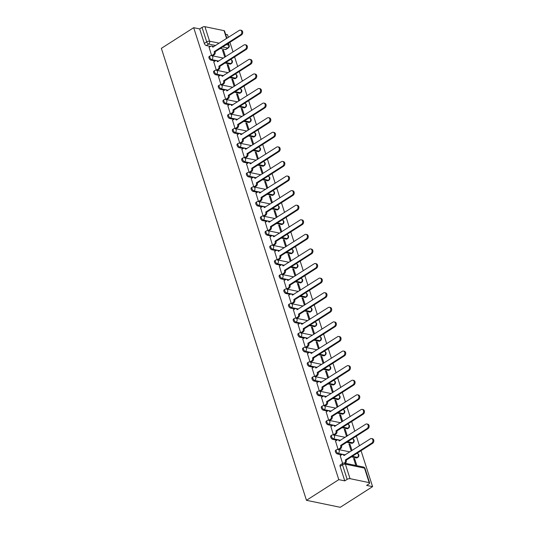 <?xml version="1.0" encoding="UTF-8"?>
<svg xmlns="http://www.w3.org/2000/svg" width="534" height="534" viewBox="0 0 534 534"><rect width="100%" height="100%" fill="white"/><g stroke="black" fill="none" stroke-linecap="round" stroke-linejoin="round"><path stroke-width="0.8" d="M335.646 450.289A2.129 1.108 57.4 0 0 335.445 451.804A2.129 1.108 57.4 0 0 337.395 453.953L338.236 453.413A2.129 1.108 -122.6 0 1 336.286 451.263A2.129 1.108 -122.6 0 1 336.487 449.748L335.646 450.289M330.967 435.704A2.129 1.108 57.4 0 0 330.76 437.219A2.129 1.108 57.4 0 0 332.709 439.369L333.556 438.828A2.129 1.108 -122.6 0 1 331.601 436.679A2.129 1.108 -122.6 0 1 331.808 435.163L330.967 435.704M326.281 421.119A2.129 1.108 57.4 0 0 326.074 422.634A2.129 1.108 57.4 0 0 328.03 424.784L328.871 424.243A2.129 1.108 -122.6 0 1 326.921 422.094A2.129 1.108 -122.6 0 1 327.122 420.578L326.281 421.119M321.601 406.534A2.129 1.108 57.4 0 0 321.395 408.049A2.129 1.108 57.4 0 0 323.344 410.199L324.191 409.658A2.129 1.108 -122.6 0 1 322.236 407.509A2.129 1.108 -122.6 0 1 322.443 405.994L321.601 406.534M316.916 391.949A2.129 1.108 57.4 0 0 316.709 393.458A2.129 1.108 57.4 0 0 318.664 395.607L319.506 395.073A2.129 1.108 -122.6 0 1 317.556 392.924A2.129 1.108 -122.6 0 1 317.757 391.409L316.916 391.949M312.23 377.358A2.129 1.108 57.4 0 0 312.03 378.873A2.129 1.108 57.4 0 0 313.979 381.022L314.82 380.488A2.129 1.108 -122.6 0 1 312.871 378.339A2.129 1.108 -122.6 0 1 313.078 376.824L312.23 377.358M307.551 362.773A2.129 1.108 57.4 0 0 307.344 364.288A2.129 1.108 57.4 0 0 309.299 366.437L310.141 365.903A2.129 1.108 -122.6 0 1 308.185 363.754A2.129 1.108 -122.6 0 1 308.392 362.239L307.551 362.773M302.865 348.188A2.129 1.108 57.4 0 0 302.665 349.703A2.129 1.108 57.4 0 0 304.614 351.853L305.455 351.319A2.129 1.108 -122.6 0 1 303.506 349.163A2.129 1.108 -122.6 0 1 303.712 347.654L302.865 348.188M298.186 333.603A2.129 1.108 57.4 0 0 297.979 335.118A2.129 1.108 57.4 0 0 299.928 337.268L300.776 336.727A2.129 1.108 -122.6 0 1 298.82 334.578A2.129 1.108 -122.6 0 1 299.027 333.069L298.186 333.603M293.5 319.018A2.129 1.108 57.4 0 0 293.299 320.534A2.129 1.108 57.4 0 0 295.249 322.683L296.09 322.142A2.129 1.108 -122.6 0 1 294.141 319.993A2.129 1.108 -122.6 0 1 294.341 318.478L293.5 319.018M288.821 304.433A2.129 1.108 57.4 0 0 288.614 305.949A2.129 1.108 57.4 0 0 290.563 308.098L291.41 307.557A2.129 1.108 -122.6 0 1 289.455 305.408A2.129 1.108 -122.6 0 1 289.662 303.893L288.821 304.433M284.135 289.849A2.129 1.108 57.4 0 0 283.928 291.364A2.129 1.108 57.4 0 0 285.884 293.513L286.725 292.972A2.129 1.108 -122.6 0 1 284.776 290.823A2.129 1.108 -122.6 0 1 284.976 289.308L284.135 289.849M279.456 275.264A2.129 1.108 57.4 0 0 279.249 276.779A2.129 1.108 57.4 0 0 281.198 278.928L282.045 278.388A2.129 1.108 -122.6 0 1 280.09 276.238A2.129 1.108 -122.6 0 1 280.297 274.723L279.456 275.264M274.77 260.679A2.129 1.108 57.4 0 0 274.563 262.194A2.129 1.108 57.4 0 0 276.519 264.343L277.36 263.803A2.129 1.108 -122.6 0 1 275.411 261.653A2.129 1.108 -122.6 0 1 275.611 260.138L274.77 260.679M270.084 246.094A2.129 1.108 57.4 0 0 269.884 247.609A2.129 1.108 57.4 0 0 271.833 249.758L272.674 249.218A2.129 1.108 -122.6 0 1 270.725 247.068A2.129 1.108 -122.6 0 1 270.932 245.553L270.084 246.094M265.405 231.509A2.129 1.108 57.4 0 0 265.198 233.018A2.129 1.108 57.4 0 0 267.154 235.174L267.995 234.633A2.129 1.108 -122.6 0 1 266.039 232.484A2.129 1.108 -122.6 0 1 266.246 230.968L265.405 231.509M260.719 216.924A2.129 1.108 57.4 0 0 260.519 218.433A2.129 1.108 57.4 0 0 262.468 220.582L263.309 220.048A2.129 1.108 -122.6 0 1 261.36 217.899A2.129 1.108 -122.6 0 1 261.567 216.383L260.719 216.924M256.04 202.333A2.129 1.108 57.4 0 0 255.833 203.848A2.129 1.108 57.4 0 0 257.788 205.997L258.63 205.463A2.129 1.108 -122.6 0 1 256.674 203.314A2.129 1.108 -122.6 0 1 256.881 201.799L256.04 202.333M251.354 187.748A2.129 1.108 57.4 0 0 251.154 189.263A2.129 1.108 57.4 0 0 253.103 191.412L253.944 190.878A2.129 1.108 -122.6 0 1 251.995 188.729A2.129 1.108 -122.6 0 1 252.195 187.214L251.354 187.748M246.675 173.163A2.129 1.108 57.4 0 0 246.468 174.678A2.129 1.108 57.4 0 0 248.417 176.827L249.265 176.287A2.129 1.108 -122.6 0 1 247.309 174.137A2.129 1.108 -122.6 0 1 247.516 172.629L246.675 173.163M241.989 158.578A2.129 1.108 57.4 0 0 241.782 160.093A2.129 1.108 57.4 0 0 243.738 162.243L244.579 161.702A2.129 1.108 -122.6 0 1 242.63 159.553A2.129 1.108 -122.6 0 1 242.83 158.037L241.989 158.578M237.31 143.993A2.129 1.108 57.4 0 0 237.103 145.508A2.129 1.108 57.4 0 0 239.052 147.658L239.899 147.117A2.129 1.108 -122.6 0 1 237.944 144.968A2.129 1.108 -122.6 0 1 238.151 143.452L237.31 143.993M232.624 129.408A2.129 1.108 57.4 0 0 232.417 130.923A2.129 1.108 57.4 0 0 234.373 133.073L235.214 132.532A2.129 1.108 -122.6 0 1 233.265 130.383A2.129 1.108 -122.6 0 1 233.465 128.868L232.624 129.408M227.938 114.823A2.129 1.108 57.4 0 0 227.738 116.339A2.129 1.108 57.4 0 0 229.687 118.488L230.528 117.947A2.129 1.108 -122.6 0 1 228.579 115.798A2.129 1.108 -122.6 0 1 228.786 114.283L227.938 114.823M223.259 100.238A2.129 1.108 57.4 0 0 223.052 101.754A2.129 1.108 57.4 0 0 225.008 103.903L225.849 103.362A2.129 1.108 -122.6 0 1 223.893 101.213A2.129 1.108 -122.6 0 1 224.1 99.698L223.259 100.238M218.573 85.654A2.129 1.108 57.4 0 0 218.373 87.169A2.129 1.108 57.4 0 0 220.322 89.318L221.163 88.778A2.129 1.108 -122.6 0 1 219.214 86.628A2.129 1.108 -122.6 0 1 219.421 85.113L218.573 85.654M213.894 71.069A2.129 1.108 57.4 0 0 213.687 72.584A2.129 1.108 57.4 0 0 215.643 74.733L216.484 74.193A2.129 1.108 -122.6 0 1 214.528 72.043A2.129 1.108 -122.6 0 1 214.735 70.528L213.894 71.069M209.208 56.484A2.129 1.108 57.4 0 0 209.008 57.992A2.129 1.108 57.4 0 0 210.957 60.142L211.798 59.608A2.129 1.108 -122.6 0 1 209.849 57.458A2.129 1.108 -122.6 0 1 210.049 55.943L209.208 56.484M215.676 45.497L208.647 44.042A2.129 1.108 -122.6 0 1 206.698 41.892L202.046 27.401L199.669 28.916L193.688 27.681L338.796 479.645L306.469 500.311L340.258 507.3L372.585 486.634L361.051 450.703M359.469 445.783L356.365 436.118M354.783 431.198L351.679 421.533M350.104 416.613L347 406.948M345.418 402.029L342.314 392.363M340.739 387.444L337.635 377.778M336.053 372.859L332.949 363.193M331.374 358.274L328.27 348.602M326.688 343.689L323.584 334.017M322.009 329.104L318.905 319.432M317.323 314.519L314.219 304.847M312.637 299.928L309.533 290.262M307.958 285.343L304.854 275.678M303.272 270.758L300.168 261.093M298.593 256.173L295.489 246.508M293.907 241.588L290.803 231.923M289.228 227.003L286.124 217.338M284.542 212.419L281.438 202.753M279.863 197.834L276.759 188.162M275.177 183.249L272.073 173.577M270.491 168.664L267.387 158.992M265.812 154.079L262.708 144.407M261.126 139.494L258.022 129.822M256.447 124.903L253.343 115.237M251.761 110.318L248.657 100.652M247.082 95.733L243.978 86.067M242.396 81.148L239.292 71.483M237.717 66.563L234.613 56.898M233.031 51.978L229.927 42.313M228.352 37.393L227.477 34.67L225.602 34.283M193.688 27.681L161.361 48.347L306.469 500.311M372.585 486.634L366.604 485.399L368.981 483.877A2.129 0.821 162.2 0 0 369.655 482.95A2.129 0.821 162.2 0 0 369.161 482.623L350.037 478.664A2.129 0.821 162.2 0 0 347.153 479.365L342.501 464.867A2.129 1.108 -122.6 0 1 342.701 463.358L340.332 464.874A2.129 1.108 -122.6 0 0 340.125 466.389L342.501 464.867A2.129 0.821 162.2 0 1 345.385 464.173L350.037 478.664M338.796 479.645L344.777 480.88L347.153 479.365M225.395 49.515L227.771 48A2.129 1.108 -122.6 0 0 228.318 47.92L225.942 49.442A2.129 1.108 -122.6 0 1 225.395 49.515L220.302 48.46M210.436 46.418L206.271 45.557L208.647 44.042A2.129 1.622 101.7 0 0 209.582 41.191L219.267 43.194M226.576 38.528L224.053 30.658L204.929 26.7L209.582 41.191A2.129 0.821 162.2 0 0 206.698 41.892L204.322 43.408A2.129 1.108 57.4 0 0 206.271 45.557M224.053 30.658A2.129 0.821 -17.8 0 1 224.547 30.985L226.897 38.321M202.046 27.401A2.129 0.821 -17.8 0 1 204.929 26.7M230.254 71.329L228.172 64.841L227.384 65.342M228.172 64.841L227.157 64.634L229.473 71.836M213.78 61.864L216.343 70.241M234.94 85.914L232.857 79.426L232.07 79.926M232.857 79.426L231.843 79.219L234.152 86.421M218.459 76.449L221.029 84.826L222.691 83.778A2.129 1.622 -78.3 0 0 223.619 80.928L224.5 81.108A2.129 1.622 101.7 0 1 223.566 83.958L221.917 85.013M239.619 100.505L237.537 94.011L236.756 94.518M237.537 94.011L236.522 93.804L238.838 101.006M223.145 91.034L225.708 99.411L227.371 98.363A2.129 1.622 -78.3 0 0 228.305 95.513L229.186 95.693A2.129 1.622 101.7 0 1 228.252 98.543L226.596 99.598M244.305 115.09L242.222 108.596L241.435 109.103M242.222 108.596L241.208 108.389L243.517 115.591M227.824 105.619L230.394 114.002L232.056 112.948A2.129 1.622 -78.3 0 0 232.984 110.097L233.865 110.278A2.129 1.622 101.7 0 1 232.931 113.128L231.282 114.183M248.984 129.675L246.902 123.187L246.121 123.688M246.902 123.187L245.887 122.974L248.203 130.176M232.51 120.203L235.073 128.587A2.129 1.622 101.7 0 1 236.148 129.682A2.129 1.622 -78.3 0 1 235.214 132.532L242.242 133.987M253.67 144.26L251.587 137.772L250.8 138.273M251.587 137.772L250.573 137.558L252.882 144.761M237.189 134.788L239.759 143.172L241.421 142.117A2.129 1.622 -78.3 0 0 242.356 139.267L243.23 139.447A2.129 1.622 101.7 0 1 242.302 142.298L240.647 143.352M258.356 158.845L256.267 152.357L255.486 152.857M256.267 152.357L255.259 152.143L257.568 159.346M241.875 149.373L244.438 157.757L246.107 156.702A2.129 1.622 -78.3 0 0 247.035 153.852L247.916 154.032A2.129 1.622 101.7 0 1 246.982 156.883L245.333 157.937M263.035 173.43L260.952 166.942L260.165 167.442M260.952 166.942L259.938 166.728L262.254 173.93M246.561 163.965L249.124 172.342M267.721 188.015L265.638 181.527L264.851 182.027M265.638 181.527L264.624 181.313L266.933 188.515M251.24 178.55L253.804 186.927L255.472 185.872A2.129 1.622 -78.3 0 0 256.4 183.022L257.281 183.202A2.129 1.622 101.7 0 1 256.347 186.052L254.698 187.114M272.4 202.6L270.317 196.112L269.53 196.612M270.317 196.112L269.303 195.905L271.619 203.1M255.926 193.134L258.489 201.512L260.151 200.457A2.129 1.622 -78.3 0 0 261.086 197.607L261.96 197.794A2.129 1.622 101.7 0 1 261.033 200.637L259.377 201.698M277.086 217.184L275.003 210.696L274.216 211.197M275.003 210.696L273.989 210.489L276.298 217.685M260.605 207.719L263.175 216.096M281.765 231.769L279.683 225.281L278.902 225.782M279.683 225.281L278.668 225.074L280.984 232.277M265.291 222.304L267.854 230.681L269.516 229.627A2.129 1.622 -78.3 0 0 270.451 226.783L271.332 226.963A2.129 1.622 101.7 0 1 270.398 229.814L268.742 230.868M286.451 246.354L284.368 239.866L283.581 240.367M284.368 239.866L283.354 239.659L285.663 246.862M269.97 236.889L272.54 245.266L274.202 244.212A2.129 1.622 -78.3 0 0 275.13 241.368L276.011 241.548A2.129 1.622 101.7 0 1 275.077 244.398L273.428 245.453M291.13 260.946L289.048 254.451L288.267 254.952M289.048 254.451L288.033 254.244L290.349 261.446M274.656 251.474L277.219 259.851M295.816 275.531L293.733 269.036L292.946 269.543M293.733 269.036L292.719 268.829L295.028 276.031M279.335 266.059L281.905 274.436L283.567 273.388A2.129 1.622 -78.3 0 0 284.502 270.538L285.376 270.718A2.129 1.622 101.7 0 1 284.448 273.568L282.793 274.623M300.502 290.116L298.413 283.621L297.632 284.128M298.413 283.621L297.405 283.414L299.714 290.616M284.021 280.644L286.584 289.027L288.253 287.973A2.129 1.622 -78.3 0 0 289.181 285.123L290.062 285.303A2.129 1.622 101.7 0 1 289.128 288.153L287.479 289.208M305.181 304.7L303.098 298.212L302.311 298.713M303.098 298.212L302.084 297.999L304.393 305.201M288.707 295.229L291.27 303.612M309.867 319.285L307.784 312.797L306.997 313.298M307.784 312.797L306.77 312.584L309.079 319.786M293.386 309.813L295.949 318.197A2.129 1.622 101.7 0 1 297.024 319.292A2.129 1.622 -78.3 0 1 296.09 322.142L303.118 323.597M314.546 333.87L312.463 327.382L311.676 327.883M312.463 327.382L311.449 327.168L313.765 334.371M298.072 324.405L300.635 332.782L302.297 331.727A2.129 1.622 -78.3 0 0 303.232 328.877L304.106 329.057A2.129 1.622 101.7 0 1 303.178 331.908L301.523 332.962M319.232 348.455L317.149 341.967L316.362 342.468M317.149 341.967L316.135 341.753L318.444 348.956M302.751 338.99L305.321 347.367L306.983 346.312A2.129 1.622 -78.3 0 0 307.911 343.462L308.792 343.642A2.129 1.622 101.7 0 1 307.858 346.493L306.209 347.554M323.911 363.04L321.828 356.552L321.047 357.052M321.828 356.552L320.814 356.338L323.13 363.541M307.437 353.575L310 361.952A2.129 1.622 101.7 0 1 311.068 363.053A2.129 1.622 -78.3 0 1 310.141 365.903L317.163 367.352M328.597 377.625L326.514 371.137L325.727 371.637M326.514 371.137L325.5 370.93L327.809 378.125M312.116 368.16L314.686 376.537L316.348 375.482A2.129 1.622 -78.3 0 0 317.276 372.632L318.157 372.819A2.129 1.622 101.7 0 1 317.223 375.662L315.574 376.724M333.276 392.21L331.193 385.722L330.412 386.222M331.193 385.722L330.179 385.515L332.495 392.71M316.802 382.744L319.365 391.122L321.027 390.067A2.129 1.622 -78.3 0 0 321.962 387.217L322.843 387.404A2.129 1.622 101.7 0 1 321.909 390.254L320.26 391.309M337.962 406.795L335.879 400.306L335.092 400.807M335.879 400.306L334.865 400.099L337.174 407.302M321.481 397.329L324.051 405.706M342.648 421.379L340.558 414.891L339.778 415.392M340.558 414.891L339.551 414.684L341.86 421.887M326.167 411.914L328.73 420.291L330.399 419.243A2.129 1.622 -78.3 0 0 331.327 416.393L332.208 416.573A2.129 1.622 101.7 0 1 331.274 419.424L329.625 420.478M347.327 435.971L345.244 429.476L344.457 429.983M345.244 429.476L344.23 429.269L346.539 436.472M330.853 426.499L333.416 434.876L335.078 433.828A2.129 1.622 -78.3 0 0 336.013 430.978L336.887 431.158A2.129 1.622 101.7 0 1 335.959 434.009L334.304 435.063M352.013 450.556L349.93 444.061L349.143 444.568M349.93 444.061L348.916 443.854L351.225 451.056M335.532 441.084L338.095 449.468M356.866 465.668L354.609 458.653L353.822 459.153M354.609 458.653L353.595 458.439L355.851 465.461M340.218 455.669L342.581 463.432M356.518 457.912L357.359 457.371A2.129 1.108 -122.6 0 0 357.907 457.298L357.066 457.832A2.129 1.108 57.4 0 1 356.518 457.912L351.425 456.857M341.56 454.814L337.395 453.953M351.833 443.327L352.674 442.786A2.129 1.108 -122.6 0 0 353.221 442.706L352.38 443.247A2.129 1.108 57.4 0 1 351.833 443.327L346.74 442.272M336.874 440.23L332.709 439.369M347.153 428.735L347.994 428.201A2.129 1.108 -122.6 0 0 348.542 428.121L347.701 428.662A2.129 1.108 57.4 0 1 347.153 428.735L342.06 427.687M332.188 425.645L328.03 424.784M342.468 414.15L343.309 413.616A2.129 1.108 -122.6 0 0 343.856 413.536L343.015 414.077A2.129 1.108 57.4 0 1 342.468 414.15L337.375 413.096M327.509 411.06L323.344 410.199M337.788 399.565L338.629 399.031A2.129 1.108 -122.6 0 0 339.177 398.951L338.329 399.492A2.129 1.108 57.4 0 1 337.788 399.565L332.695 398.511M322.823 396.475L318.664 395.607M333.103 384.981L333.944 384.447A2.129 1.108 -122.6 0 0 334.491 384.367L333.65 384.907A2.129 1.108 57.4 0 1 333.103 384.981L328.01 383.926M318.144 381.883L313.979 381.022M328.417 370.396L329.264 369.855A2.129 1.108 -122.6 0 0 329.812 369.782L328.964 370.322A2.129 1.108 57.4 0 1 328.417 370.396L323.324 369.341M313.458 367.299L309.299 366.437M323.738 355.811L324.579 355.27A2.129 1.108 -122.6 0 0 325.126 355.197L324.285 355.737A2.129 1.108 57.4 0 1 323.738 355.811L318.644 354.756M308.779 352.714L304.614 351.853M319.052 341.226L319.899 340.685A2.129 1.108 -122.6 0 0 320.44 340.612L319.599 341.153A2.129 1.108 57.4 0 1 319.052 341.226L313.959 340.171M304.093 338.129L299.928 337.268M314.372 326.641L315.214 326.1A2.129 1.108 -122.6 0 0 315.761 326.027L314.92 326.561A2.129 1.108 57.4 0 1 314.372 326.641L309.279 325.586M299.414 323.544L295.249 322.683M309.687 312.056L310.528 311.516A2.129 1.108 -122.6 0 0 311.075 311.442L310.234 311.976A2.129 1.108 57.4 0 1 309.687 312.056L304.594 311.002M294.728 308.959L290.563 308.098M305.007 297.471L305.849 296.931A2.129 1.108 -122.6 0 0 306.396 296.857L305.555 297.391A2.129 1.108 57.4 0 1 305.007 297.471L299.914 296.417M290.042 294.374L285.884 293.513M300.322 282.887L301.163 282.346A2.129 1.108 -122.6 0 0 301.71 282.272L300.869 282.806A2.129 1.108 57.4 0 1 300.322 282.887L295.229 281.832M285.363 279.789L281.198 278.928M295.642 268.302L296.483 267.761A2.129 1.108 -122.6 0 0 297.031 267.681L296.183 268.222A2.129 1.108 57.4 0 1 295.642 268.302L290.549 267.247M280.677 265.204L276.519 264.343M290.957 253.71L291.798 253.176A2.129 1.108 -122.6 0 0 292.345 253.096L291.504 253.637A2.129 1.108 57.4 0 1 290.957 253.71L285.864 252.662M275.998 250.62L271.833 249.758M286.271 239.125L287.118 238.591A2.129 1.108 -122.6 0 0 287.666 238.511L286.818 239.052A2.129 1.108 57.4 0 1 286.271 239.125L281.178 238.071M271.312 236.035L267.154 235.174M281.592 224.54L282.433 224.006A2.129 1.108 -122.6 0 0 282.98 223.926L282.139 224.467A2.129 1.108 57.4 0 1 281.592 224.54L276.499 223.486M266.633 221.443L262.468 220.582M276.906 209.955L277.753 209.415A2.129 1.108 -122.6 0 0 278.294 209.341L277.453 209.882A2.129 1.108 57.4 0 1 276.906 209.955L271.813 208.901M261.947 206.858L257.788 205.997M272.227 195.371L273.068 194.83A2.129 1.108 -122.6 0 0 273.615 194.756L272.774 195.297A2.129 1.108 57.4 0 1 272.227 195.371L267.133 194.316M257.268 192.273L253.103 191.412M267.541 180.786L268.382 180.245A2.129 1.108 -122.6 0 0 268.929 180.172L268.088 180.712A2.129 1.108 57.4 0 1 267.541 180.786L262.448 179.731M252.582 177.688L248.417 176.827M262.861 166.201L263.703 165.66A2.129 1.108 -122.6 0 0 264.25 165.587L263.409 166.127A2.129 1.108 57.4 0 1 262.861 166.201L257.768 165.146M247.896 163.104L243.738 162.243M258.176 151.616L259.017 151.075A2.129 1.108 -122.6 0 0 259.564 151.002L258.723 151.536A2.129 1.108 57.4 0 1 258.176 151.616L253.083 150.561M243.217 148.519L239.052 147.658M253.496 137.031L254.338 136.49A2.129 1.108 -122.6 0 0 254.885 136.417L254.037 136.951A2.129 1.108 57.4 0 1 253.496 137.031L248.403 135.976M238.531 133.934L234.373 133.073M248.811 122.446L249.652 121.906A2.129 1.108 -122.6 0 0 250.199 121.832L249.358 122.366A2.129 1.108 57.4 0 1 248.811 122.446L243.718 121.392M233.852 119.349L229.687 118.488M244.125 107.861L244.972 107.321A2.129 1.108 -122.6 0 0 245.52 107.241L244.672 107.781A2.129 1.108 57.4 0 1 244.125 107.861L239.032 106.807M229.166 104.764L225.008 103.903M239.446 93.27L240.287 92.736A2.129 1.108 -122.6 0 0 240.834 92.656L239.993 93.196A2.129 1.108 57.4 0 1 239.446 93.27L234.353 92.222M224.487 90.179L220.322 89.318M234.76 78.685L235.607 78.151A2.129 1.108 -122.6 0 0 236.148 78.071L235.307 78.611A2.129 1.108 57.4 0 1 234.76 78.685L229.667 77.63M219.801 75.594L215.643 74.733M230.081 64.1L230.922 63.566A2.129 1.108 -122.6 0 0 231.469 63.486L230.628 64.027A2.129 1.108 57.4 0 1 230.081 64.1L224.988 63.045M215.122 61.01L210.957 60.142M225.575 56.744L223.492 50.256L222.705 50.757M223.492 50.256L222.478 50.049L224.787 57.245M209.094 47.279L211.658 55.656L213.326 54.601A2.129 1.622 -78.3 0 0 214.254 51.751L215.135 51.938A2.129 1.622 101.7 0 1 214.201 54.788L212.552 55.843M344.777 480.88L340.125 466.389M199.669 28.916L204.322 43.408M214.214 51.611L240.64 34.717A2.45 1.862 -78.3 0 0 241.835 32.174A2.45 1.862 -78.3 0 0 240.447 30.171A2.45 1.862 -78.3 0 0 239.259 30.418L212.786 47.172A2.129 1.622 -78.3 0 0 211.684 46.064L212.565 46.251A2.129 1.622 101.7 0 1 213.46 46.912M240.447 30.171L241.321 30.351A2.45 1.862 101.7 0 1 242.716 32.354A2.45 1.862 101.7 0 1 241.515 34.904L215.089 51.798M211.684 46.064A2.129 1.622 -78.3 0 0 210.65 46.284L208.994 47.346M216.357 70.248L218.006 69.186A2.129 1.622 -78.3 0 0 218.94 66.343L219.814 66.523A2.129 1.622 101.7 0 1 218.887 69.373L217.231 70.428M218.893 66.203L245.32 49.302A2.45 1.862 -78.3 0 0 246.521 46.758A2.45 1.862 -78.3 0 0 245.126 44.756A2.45 1.862 -78.3 0 0 243.945 45.003L217.465 61.757A2.129 1.622 -78.3 0 0 216.37 60.656L217.245 60.836A2.129 1.622 101.7 0 1 218.146 61.497M245.126 44.756L246.007 44.936A2.45 1.862 101.7 0 1 247.402 46.939A2.45 1.862 101.7 0 1 246.201 49.488L219.774 66.383M216.37 60.656A2.129 1.622 -78.3 0 0 215.335 60.869L213.673 61.931M223.579 80.788L250.005 63.893A2.45 1.862 -78.3 0 0 251.207 61.343A2.45 1.862 -78.3 0 0 249.812 59.341A2.45 1.862 -78.3 0 0 248.624 59.588L222.151 76.342A2.129 1.622 -78.3 0 0 221.049 75.241L221.93 75.421A2.129 1.622 101.7 0 1 222.825 76.082M249.812 59.341L250.686 59.521A2.45 1.862 101.7 0 1 252.081 61.53A2.45 1.862 101.7 0 1 250.887 64.073L224.454 80.968M221.049 75.241A2.129 1.622 -78.3 0 0 220.021 75.454L218.359 76.516M228.258 95.372L254.691 78.478A2.45 1.862 -78.3 0 0 255.886 75.928A2.45 1.862 -78.3 0 0 254.491 73.926A2.45 1.862 -78.3 0 0 253.31 74.173L226.837 90.927A2.129 1.622 -78.3 0 0 225.735 89.825L226.61 90.006A2.129 1.622 101.7 0 1 227.511 90.667M254.491 73.926L255.372 74.106A2.45 1.862 101.7 0 1 256.767 76.115A2.45 1.862 101.7 0 1 255.566 78.658L229.139 95.553M225.735 89.825A2.129 1.622 -78.3 0 0 224.701 90.039L223.038 91.1M232.944 109.957L259.37 93.063A2.45 1.862 -78.3 0 0 260.572 90.513A2.45 1.862 -78.3 0 0 259.177 88.51A2.45 1.862 -78.3 0 0 257.989 88.757L231.516 105.512A2.129 1.622 -78.3 0 0 230.414 104.41L231.295 104.591A2.129 1.622 101.7 0 1 232.19 105.251M259.177 88.51L260.058 88.697A2.45 1.862 101.7 0 1 261.446 90.7A2.45 1.862 101.7 0 1 260.252 93.243L233.819 110.138M230.414 104.41A2.129 1.622 -78.3 0 0 229.386 104.624L227.724 105.685M235.087 128.587L236.736 127.533A2.129 1.622 -78.3 0 0 237.67 124.682L238.551 124.863A2.129 1.622 101.7 0 1 237.617 127.713L235.968 128.767M237.623 124.542L264.056 107.648A2.45 1.862 -78.3 0 0 265.251 105.105A2.45 1.862 -78.3 0 0 263.863 103.095A2.45 1.862 -78.3 0 0 262.675 103.342L236.202 120.103A2.129 1.622 -78.3 0 0 235.1 118.995L235.975 119.175A2.129 1.622 101.7 0 1 236.876 119.836M263.863 103.095L264.737 103.282A2.45 1.862 101.7 0 1 266.132 105.285A2.45 1.862 101.7 0 1 264.931 107.828L238.504 124.722M235.1 118.995A2.129 1.622 -78.3 0 0 234.066 119.209L232.403 120.27M242.309 139.127L268.736 122.233A2.45 1.862 -78.3 0 0 269.937 119.689A2.45 1.862 -78.3 0 0 268.542 117.68A2.45 1.862 -78.3 0 0 267.354 117.934L240.881 134.688A2.129 1.622 -78.3 0 0 239.779 133.58L240.66 133.76A2.129 1.622 101.7 0 1 241.555 134.421M268.542 117.68L269.423 117.867A2.45 1.862 101.7 0 1 270.811 119.87A2.45 1.862 101.7 0 1 269.617 122.413L243.184 139.307M239.779 133.58A2.129 1.622 -78.3 0 0 238.751 133.794L237.089 134.855M246.988 153.712L273.421 136.817A2.45 1.862 -78.3 0 0 274.616 134.274A2.45 1.862 -78.3 0 0 273.228 132.272A2.45 1.862 -78.3 0 0 272.04 132.519L245.567 149.273A2.129 1.622 -78.3 0 0 244.465 148.165L245.34 148.345A2.129 1.622 101.7 0 1 246.241 149.006M273.228 132.272L274.102 132.452A2.45 1.862 101.7 0 1 275.497 134.455A2.45 1.862 101.7 0 1 274.296 136.998L247.869 153.892M244.465 148.165A2.129 1.622 -78.3 0 0 243.431 148.379L241.768 149.44M249.138 172.342L250.786 171.287A2.129 1.622 -78.3 0 0 251.721 168.437L252.595 168.617A2.129 1.622 101.7 0 1 251.668 171.467L250.012 172.522M251.674 168.297L278.101 151.402A2.45 1.862 -78.3 0 0 279.302 148.859A2.45 1.862 -78.3 0 0 277.907 146.857A2.45 1.862 -78.3 0 0 276.719 147.104L250.246 163.858A2.129 1.622 -78.3 0 0 249.144 162.75L250.025 162.93A2.129 1.622 101.7 0 1 250.92 163.598M277.907 146.857L278.788 147.037A2.45 1.862 101.7 0 1 280.183 149.039A2.45 1.862 101.7 0 1 278.982 151.583L252.555 168.477M249.144 162.75A2.129 1.622 -78.3 0 0 248.116 162.963L246.454 164.031M256.36 182.882L282.786 165.987A2.45 1.862 -78.3 0 0 283.981 163.444A2.45 1.862 -78.3 0 0 282.593 161.442A2.45 1.862 -78.3 0 0 281.405 161.689L254.932 178.443A2.129 1.622 -78.3 0 0 253.83 177.335L254.711 177.515A2.129 1.622 101.7 0 1 255.606 178.182M282.593 161.442L283.467 161.622A2.45 1.862 101.7 0 1 284.862 163.624A2.45 1.862 101.7 0 1 283.661 166.167L257.234 183.062M253.83 177.335A2.129 1.622 -78.3 0 0 252.796 177.555L251.14 178.616M261.039 197.467L287.466 180.572A2.45 1.862 -78.3 0 0 288.667 178.029A2.45 1.862 -78.3 0 0 287.272 176.026A2.45 1.862 -78.3 0 0 286.091 176.273L259.611 193.028A2.129 1.622 -78.3 0 0 258.516 191.92L259.391 192.107A2.129 1.622 101.7 0 1 260.292 192.767M287.272 176.026L288.153 176.207A2.45 1.862 101.7 0 1 289.548 178.209A2.45 1.862 101.7 0 1 288.347 180.752L261.92 197.653M258.516 191.92A2.129 1.622 -78.3 0 0 257.481 192.14L255.819 193.201M263.182 216.103L264.837 215.042A2.129 1.622 -78.3 0 0 265.765 212.192L266.646 212.378A2.129 1.622 101.7 0 1 265.712 215.229L264.063 216.283M265.725 212.051L292.151 195.157A2.45 1.862 -78.3 0 0 293.353 192.614A2.45 1.862 -78.3 0 0 291.958 190.611A2.45 1.862 -78.3 0 0 290.77 190.858L264.297 207.613A2.129 1.622 -78.3 0 0 263.195 206.504L264.076 206.691A2.129 1.622 101.7 0 1 264.971 207.352M291.958 190.611L292.832 190.792A2.45 1.862 101.7 0 1 294.227 192.794A2.45 1.862 101.7 0 1 293.032 195.344L266.599 212.238M263.195 206.504A2.129 1.622 -78.3 0 0 262.167 206.725L260.505 207.786M270.404 226.643L296.831 209.742A2.45 1.862 -78.3 0 0 298.032 207.199A2.45 1.862 -78.3 0 0 296.637 205.196A2.45 1.862 -78.3 0 0 295.456 205.443L268.982 222.197A2.129 1.622 -78.3 0 0 267.881 221.096L268.756 221.276A2.129 1.622 101.7 0 1 269.657 221.937M296.637 205.196L297.518 205.376A2.45 1.862 101.7 0 1 298.913 207.379A2.45 1.862 101.7 0 1 297.712 209.929L271.285 226.823M267.881 221.096A2.129 1.622 -78.3 0 0 266.846 221.31L265.184 222.371M275.09 241.228L301.516 224.327A2.45 1.862 -78.3 0 0 302.718 221.784A2.45 1.862 -78.3 0 0 301.323 219.781A2.45 1.862 -78.3 0 0 300.135 220.028L273.662 236.782A2.129 1.622 -78.3 0 0 272.56 235.681L273.441 235.861A2.129 1.622 101.7 0 1 274.336 236.522M301.323 219.781L302.204 219.961A2.45 1.862 101.7 0 1 303.592 221.964A2.45 1.862 101.7 0 1 302.398 224.514L275.965 241.408M272.56 235.681A2.129 1.622 -78.3 0 0 271.532 235.894L269.87 236.956M277.233 259.858L278.882 258.803A2.129 1.622 -78.3 0 0 279.816 255.953L280.697 256.133A2.129 1.622 101.7 0 1 279.763 258.983L278.114 260.038M279.769 255.813L306.202 238.918A2.45 1.862 -78.3 0 0 307.397 236.368A2.45 1.862 -78.3 0 0 306.009 234.366A2.45 1.862 -78.3 0 0 304.821 234.613L278.347 251.367A2.129 1.622 -78.3 0 0 277.246 250.266L278.121 250.446A2.129 1.622 101.7 0 1 279.022 251.107M306.009 234.366L306.883 234.546A2.45 1.862 101.7 0 1 308.278 236.555A2.45 1.862 101.7 0 1 307.077 239.098L280.65 255.993M277.246 250.266A2.129 1.622 -78.3 0 0 276.212 250.479L274.549 251.541M284.455 270.398L310.881 253.503A2.45 1.862 -78.3 0 0 312.083 250.953A2.45 1.862 -78.3 0 0 310.688 248.951A2.45 1.862 -78.3 0 0 309.5 249.198L283.027 265.952A2.129 1.622 -78.3 0 0 281.925 264.851L282.806 265.031A2.129 1.622 101.7 0 1 283.701 265.692M310.688 248.951L311.569 249.131A2.45 1.862 101.7 0 1 312.957 251.14A2.45 1.862 101.7 0 1 311.763 253.683L285.33 270.578M281.925 264.851A2.129 1.622 -78.3 0 0 280.897 265.064L279.235 266.126M289.134 284.982L315.567 268.088A2.45 1.862 -78.3 0 0 316.762 265.545A2.45 1.862 -78.3 0 0 315.374 263.536A2.45 1.862 -78.3 0 0 314.186 263.783L287.713 280.544A2.129 1.622 -78.3 0 0 286.611 279.436L287.486 279.616A2.129 1.622 101.7 0 1 288.387 280.277M315.374 263.536L316.248 263.723A2.45 1.862 101.7 0 1 317.643 265.725A2.45 1.862 101.7 0 1 316.442 268.268L290.015 285.163M286.611 279.436A2.129 1.622 -78.3 0 0 285.577 279.649L283.914 280.71M291.284 303.612L292.932 302.558A2.129 1.622 -78.3 0 0 293.867 299.707L294.741 299.888A2.129 1.622 101.7 0 1 293.813 302.738L292.158 303.793M293.82 299.567L320.246 282.673A2.45 1.862 -78.3 0 0 321.448 280.13A2.45 1.862 -78.3 0 0 320.053 278.121A2.45 1.862 -78.3 0 0 318.865 278.368L292.392 295.128A2.129 1.622 -78.3 0 0 291.29 294.02L292.171 294.201A2.129 1.622 101.7 0 1 293.066 294.861M320.053 278.121L320.934 278.307A2.45 1.862 101.7 0 1 322.329 280.31A2.45 1.862 101.7 0 1 321.128 282.853L294.701 299.748M291.29 294.02A2.129 1.622 -78.3 0 0 290.262 294.234L288.6 295.295M295.963 318.197L297.618 317.143A2.129 1.622 -78.3 0 0 298.546 314.292L299.427 314.473A2.129 1.622 101.7 0 1 298.493 317.323L296.844 318.377M298.499 314.152L324.932 297.258A2.45 1.862 -78.3 0 0 326.127 294.715A2.45 1.862 -78.3 0 0 324.739 292.712A2.45 1.862 -78.3 0 0 323.551 292.959L297.078 309.713A2.129 1.622 -78.3 0 0 295.976 308.605L296.857 308.786A2.129 1.622 101.7 0 1 297.752 309.446M324.739 292.712L325.613 292.892A2.45 1.862 101.7 0 1 327.008 294.895A2.45 1.862 101.7 0 1 325.807 297.438L299.38 314.332M295.976 308.605A2.129 1.622 -78.3 0 0 294.942 308.819L293.286 309.88M303.185 328.737L329.611 311.843A2.45 1.862 -78.3 0 0 330.813 309.299A2.45 1.862 -78.3 0 0 329.418 307.297A2.45 1.862 -78.3 0 0 328.236 307.544L301.757 324.298A2.129 1.622 -78.3 0 0 300.662 323.19L301.536 323.37A2.129 1.622 101.7 0 1 302.438 324.031M329.418 307.297L330.299 307.477A2.45 1.862 101.7 0 1 331.694 309.48A2.45 1.862 101.7 0 1 330.493 312.023L304.066 328.917M300.662 323.19A2.129 1.622 -78.3 0 0 299.627 323.404L297.965 324.465M307.871 343.322L334.297 326.428A2.45 1.862 -78.3 0 0 335.499 323.884A2.45 1.862 -78.3 0 0 334.104 321.882A2.45 1.862 -78.3 0 0 332.916 322.129L306.443 338.883A2.129 1.622 -78.3 0 0 305.341 337.775L306.222 337.955A2.129 1.622 101.7 0 1 307.117 338.623M334.104 321.882L334.978 322.062A2.45 1.862 101.7 0 1 336.373 324.065A2.45 1.862 101.7 0 1 335.178 326.608L308.745 343.502M305.341 337.775A2.129 1.622 -78.3 0 0 304.313 337.989L302.651 339.057M310.014 361.952L311.662 360.897A2.129 1.622 -78.3 0 0 312.597 358.047L313.478 358.234A2.129 1.622 101.7 0 1 312.544 361.077L310.888 362.139M312.55 357.907L338.977 341.012A2.45 1.862 -78.3 0 0 340.178 338.469A2.45 1.862 -78.3 0 0 338.783 336.467A2.45 1.862 -78.3 0 0 337.601 336.714L311.128 353.468A2.129 1.622 -78.3 0 0 310.027 352.36L310.901 352.547A2.129 1.622 101.7 0 1 311.803 353.208M338.783 336.467L339.664 336.647A2.45 1.862 101.7 0 1 341.059 338.649A2.45 1.862 101.7 0 1 339.858 341.193L313.431 358.094M310.027 352.36A2.129 1.622 -78.3 0 0 308.992 352.58L307.33 353.641M317.236 372.492L343.662 355.597A2.45 1.862 -78.3 0 0 344.864 353.054A2.45 1.862 -78.3 0 0 343.469 351.052A2.45 1.862 -78.3 0 0 342.281 351.299L315.808 368.053A2.129 1.622 -78.3 0 0 314.706 366.945L315.587 367.132A2.129 1.622 101.7 0 1 316.482 367.793M343.469 351.052L344.35 351.232A2.45 1.862 101.7 0 1 345.738 353.234A2.45 1.862 101.7 0 1 344.543 355.777L318.11 372.679M314.706 366.945A2.129 1.622 -78.3 0 0 313.678 367.165L312.016 368.226M321.915 387.077L348.348 370.182A2.45 1.862 -78.3 0 0 349.543 367.639A2.45 1.862 -78.3 0 0 348.148 365.636A2.45 1.862 -78.3 0 0 346.966 365.883L320.493 382.638A2.129 1.622 -78.3 0 0 319.392 381.53L320.267 381.717A2.129 1.622 101.7 0 1 321.168 382.377M348.148 365.636L349.029 365.817A2.45 1.862 101.7 0 1 350.424 367.819A2.45 1.862 101.7 0 1 349.223 370.369L322.796 387.263M319.392 381.53A2.129 1.622 -78.3 0 0 318.357 381.75L316.695 382.811M324.065 405.713L325.713 404.652A2.129 1.622 -78.3 0 0 326.648 401.808L327.522 401.989A2.129 1.622 101.7 0 1 326.594 404.839L324.939 405.893M326.601 401.668L353.027 384.767A2.45 1.862 -78.3 0 0 354.229 382.224A2.45 1.862 -78.3 0 0 352.834 380.221A2.45 1.862 -78.3 0 0 351.646 380.468L325.173 397.223A2.129 1.622 -78.3 0 0 324.071 396.121L324.952 396.301A2.129 1.622 101.7 0 1 325.847 396.962M352.834 380.221L353.715 380.402A2.45 1.862 101.7 0 1 355.103 382.404A2.45 1.862 101.7 0 1 353.909 384.954L327.476 401.848M324.071 396.121A2.129 1.622 -78.3 0 0 323.043 396.335L321.381 397.396M331.28 416.253L357.713 399.359A2.45 1.862 -78.3 0 0 358.908 396.809A2.45 1.862 -78.3 0 0 357.52 394.806A2.45 1.862 -78.3 0 0 356.332 395.053L329.858 411.807A2.129 1.622 -78.3 0 0 328.757 410.706L329.632 410.886A2.129 1.622 101.7 0 1 330.533 411.547M357.52 394.806L358.394 394.986A2.45 1.862 101.7 0 1 359.789 396.996A2.45 1.862 101.7 0 1 358.588 399.539L332.161 416.433M328.757 410.706A2.129 1.622 -78.3 0 0 327.722 410.92L326.06 411.981M335.966 430.838L362.392 413.943A2.45 1.862 -78.3 0 0 363.594 411.394A2.45 1.862 -78.3 0 0 362.199 409.391A2.45 1.862 -78.3 0 0 361.011 409.638L334.538 426.392A2.129 1.622 -78.3 0 0 333.436 425.291L334.317 425.471A2.129 1.622 101.7 0 1 335.212 426.132M362.199 409.391L363.08 409.571A2.45 1.862 101.7 0 1 364.475 411.581A2.45 1.862 101.7 0 1 363.274 414.124L336.847 431.018M333.436 425.291A2.129 1.622 -78.3 0 0 332.408 425.505L330.746 426.566M338.109 449.468L339.764 448.413A2.129 1.622 -78.3 0 0 340.692 445.563L341.573 445.743A2.129 1.622 101.7 0 1 340.639 448.593L338.99 449.648M340.645 445.423L367.078 428.528A2.45 1.862 -78.3 0 0 368.273 425.978A2.45 1.862 -78.3 0 0 366.885 423.976A2.45 1.862 -78.3 0 0 365.697 424.223L339.224 440.977A2.129 1.622 -78.3 0 0 338.122 439.876L339.003 440.056A2.129 1.622 101.7 0 1 339.898 440.717M366.885 423.976L367.759 424.163A2.45 1.862 101.7 0 1 369.154 426.165A2.45 1.862 101.7 0 1 367.953 428.709L341.526 445.603M338.122 439.876A2.129 1.622 -78.3 0 0 337.087 440.089L335.432 441.151M344.323 463.071L344.443 462.998A2.129 1.622 -78.3 0 0 345.378 460.148L346.252 460.328A2.129 1.622 101.7 0 1 345.324 463.178L345.204 463.252M345.331 460.008L371.757 443.113A2.45 1.862 -78.3 0 0 372.959 440.57A2.45 1.862 -78.3 0 0 371.564 438.561A2.45 1.862 -78.3 0 0 370.382 438.808L343.903 455.569A2.129 1.622 -78.3 0 0 342.808 454.461L343.682 454.641A2.129 1.622 101.7 0 1 344.584 455.302M371.564 438.561L372.445 438.748A2.45 1.862 101.7 0 1 373.84 440.75A2.45 1.862 101.7 0 1 372.639 443.293L346.212 460.188M342.808 454.461A2.129 1.622 -78.3 0 0 341.773 454.674L340.111 455.736M369.161 482.623L364.508 468.124L345.385 464.173A2.129 1.622 -78.3 0 0 344.283 463.065A2.129 2.129 0 0 0 342.701 463.358M226.276 44.649L228.706 45.15A2.129 1.622 101.7 0 1 227.771 48L222.678 46.945M228.318 47.92A2.129 2.129 0 0 0 229.199 45.477A2.129 0.821 -17.8 0 0 228.706 45.15L228.158 43.441M357.907 457.298A2.129 2.129 0 0 0 357.193 453.413A2.129 1.622 -78.3 0 1 358.294 454.521A2.129 1.622 -78.3 0 1 357.359 457.371L352.266 456.316M345.264 454.868L338.236 453.413A2.129 1.622 -78.3 0 0 339.17 450.562A2.129 1.622 101.7 0 0 338.069 449.461A2.129 2.129 0 0 0 336.487 449.748M353.221 442.706A2.129 2.129 0 0 0 352.507 438.828A2.129 1.622 -78.3 0 1 353.608 439.936A2.129 1.622 -78.3 0 1 352.674 442.786L347.581 441.731M340.579 440.283L333.556 438.828A2.129 1.622 -78.3 0 0 334.484 435.978A2.129 1.622 101.7 0 0 333.383 434.876A2.129 2.129 0 0 0 331.808 435.163M348.542 428.121A2.129 2.129 0 0 0 347.828 424.243A2.129 1.622 -78.3 0 1 348.929 425.351A2.129 1.622 -78.3 0 1 347.994 428.201L342.901 427.147M335.899 425.698L328.871 424.243A2.129 1.622 -78.3 0 0 329.805 421.393A2.129 1.622 101.7 0 0 328.704 420.285A2.129 2.129 0 0 0 327.122 420.578M343.856 413.536A2.129 2.129 0 0 0 343.142 409.658A2.129 1.622 -78.3 0 1 344.243 410.766A2.129 1.622 -78.3 0 1 343.309 413.616L338.216 412.562M331.214 411.113L324.191 409.658A2.129 1.622 -78.3 0 0 325.119 406.808A2.129 1.622 101.7 0 0 324.018 405.7A2.129 2.129 0 0 0 322.443 405.994M339.177 398.951A2.129 2.129 0 0 0 338.463 395.073A2.129 1.622 -78.3 0 1 339.557 396.181A2.129 1.622 -78.3 0 1 338.629 399.031L333.536 397.977M326.534 396.528L319.506 395.073A2.129 1.622 -78.3 0 0 320.44 392.223A2.129 1.622 101.7 0 0 319.339 391.115A2.129 2.129 0 0 0 317.757 391.409M334.491 384.367A2.129 2.129 0 0 0 333.777 380.488A2.129 1.622 -78.3 0 1 334.878 381.596A2.129 1.622 -78.3 0 1 333.944 384.447L328.851 383.392M321.848 381.937L314.82 380.488A2.129 1.622 -78.3 0 0 315.754 377.638A2.129 1.622 101.7 0 0 314.653 376.53A2.129 2.129 0 0 0 313.078 376.824M329.812 369.782A2.129 2.129 0 0 0 329.091 365.903A2.129 1.622 -78.3 0 1 330.192 367.012A2.129 1.622 -78.3 0 1 329.264 369.855L324.171 368.807M325.126 355.197A2.129 2.129 0 0 0 324.412 351.319A2.129 1.622 -78.3 0 1 325.513 352.42A2.129 1.622 -78.3 0 1 324.579 355.27L319.486 354.216M312.483 352.767L305.455 351.319A2.129 1.622 -78.3 0 0 306.389 348.468A2.129 1.622 101.7 0 0 305.288 347.36A2.129 2.129 0 0 0 303.712 347.654M320.44 340.612A2.129 2.129 0 0 0 319.726 336.734A2.129 1.622 -78.3 0 1 320.827 337.835A2.129 1.622 -78.3 0 1 319.899 340.685L314.806 339.631M307.798 338.182L300.776 336.727A2.129 1.622 -78.3 0 0 301.703 333.883A2.129 1.622 101.7 0 0 300.602 332.775A2.129 2.129 0 0 0 299.027 333.069M315.761 326.027A2.129 2.129 0 0 0 315.047 322.149A2.129 1.622 -78.3 0 1 316.148 323.25A2.129 1.622 -78.3 0 1 315.214 326.1L310.12 325.046M311.075 311.442A2.129 2.129 0 0 0 310.361 307.564A2.129 1.622 -78.3 0 1 311.462 308.665A2.129 1.622 -78.3 0 1 310.528 311.516L305.435 310.461M298.433 309.012L291.41 307.557A2.129 1.622 -78.3 0 0 292.338 304.707A2.129 1.622 101.7 0 0 291.237 303.606A2.129 2.129 0 0 0 289.662 303.893M306.396 296.857A2.129 2.129 0 0 0 305.682 292.972A2.129 1.622 -78.3 0 1 306.783 294.08A2.129 1.622 -78.3 0 1 305.849 296.931L300.755 295.876M293.753 294.428L286.725 292.972A2.129 1.622 -78.3 0 0 287.659 290.122A2.129 1.622 101.7 0 0 286.558 289.021A2.129 2.129 0 0 0 284.976 289.308M301.71 282.272A2.129 2.129 0 0 0 300.996 278.388A2.129 1.622 -78.3 0 1 302.097 279.496A2.129 1.622 -78.3 0 1 301.163 282.346L296.07 281.291M289.068 279.843L282.045 278.388A2.129 1.622 -78.3 0 0 282.973 275.537A2.129 1.622 101.7 0 0 281.872 274.436A2.129 2.129 0 0 0 280.297 274.723M297.031 267.681A2.129 2.129 0 0 0 296.317 263.803A2.129 1.622 -78.3 0 1 297.411 264.911A2.129 1.622 -78.3 0 1 296.483 267.761L291.39 266.706M284.388 265.258L277.36 263.803A2.129 1.622 -78.3 0 0 278.294 260.952A2.129 1.622 101.7 0 0 277.193 259.844A2.129 2.129 0 0 0 275.611 260.138M292.345 253.096A2.129 2.129 0 0 0 291.631 249.218A2.129 1.622 -78.3 0 1 292.732 250.326A2.129 1.622 -78.3 0 1 291.798 253.176L286.705 252.121M279.703 250.673L272.674 249.218A2.129 1.622 -78.3 0 0 273.608 246.368A2.129 1.622 101.7 0 0 272.507 245.26A2.129 2.129 0 0 0 270.932 245.553M287.666 238.511A2.129 2.129 0 0 0 286.945 234.633A2.129 1.622 -78.3 0 1 288.046 235.741A2.129 1.622 -78.3 0 1 287.118 238.591L282.025 237.537M275.017 236.088L267.995 234.633A2.129 1.622 -78.3 0 0 268.922 231.783A2.129 1.622 101.7 0 0 267.828 230.675A2.129 2.129 0 0 0 266.246 230.968M282.98 223.926A2.129 2.129 0 0 0 282.266 220.048A2.129 1.622 -78.3 0 1 283.367 221.156A2.129 1.622 -78.3 0 1 282.433 224.006L277.34 222.952M270.337 221.503L263.309 220.048A2.129 1.622 -78.3 0 0 264.243 217.198A2.129 1.622 101.7 0 0 263.142 216.09A2.129 2.129 0 0 0 261.567 216.383M278.294 209.341A2.129 2.129 0 0 0 277.58 205.463A2.129 1.622 -78.3 0 1 278.681 206.571A2.129 1.622 -78.3 0 1 277.753 209.415L272.66 208.367M265.652 206.912L258.63 205.463A2.129 1.622 -78.3 0 0 259.557 202.613A2.129 1.622 101.7 0 0 258.456 201.505A2.129 2.129 0 0 0 256.881 201.799M273.615 194.756A2.129 2.129 0 0 0 272.901 190.878A2.129 1.622 -78.3 0 1 274.002 191.986A2.129 1.622 -78.3 0 1 273.068 194.83L267.975 193.775M260.972 192.327L253.944 190.878A2.129 1.622 -78.3 0 0 254.878 188.028A2.129 1.622 101.7 0 0 253.777 186.92A2.129 2.129 0 0 0 252.195 187.214M268.929 180.172A2.129 2.129 0 0 0 268.215 176.293A2.129 1.622 -78.3 0 1 269.316 177.395A2.129 1.622 -78.3 0 1 268.382 180.245L263.289 179.19M256.287 177.742L249.265 176.287A2.129 1.622 -78.3 0 0 250.192 173.443A2.129 1.622 101.7 0 0 249.091 172.335A2.129 2.129 0 0 0 247.516 172.629M264.25 165.587A2.129 2.129 0 0 0 263.536 161.709A2.129 1.622 -78.3 0 1 264.637 162.81A2.129 1.622 -78.3 0 1 263.703 165.66L258.61 164.605M251.607 163.157L244.579 161.702A2.129 1.622 -78.3 0 0 245.513 158.858A2.129 1.622 101.7 0 0 244.412 157.75A2.129 2.129 0 0 0 242.83 158.037M259.564 151.002A2.129 2.129 0 0 0 258.85 147.124A2.129 1.622 -78.3 0 1 259.951 148.225A2.129 1.622 -78.3 0 1 259.017 151.075L253.924 150.021M246.922 148.572L239.899 147.117A2.129 1.622 -78.3 0 0 240.827 144.267A2.129 1.622 101.7 0 0 239.726 143.165A2.129 2.129 0 0 0 238.151 143.452M254.885 136.417A2.129 2.129 0 0 0 254.171 132.539A2.129 1.622 -78.3 0 1 255.265 133.64A2.129 1.622 -78.3 0 1 254.338 136.49L249.244 135.436M250.199 121.832A2.129 2.129 0 0 0 249.485 117.947A2.129 1.622 -78.3 0 1 250.586 119.055A2.129 1.622 -78.3 0 1 249.652 121.906L244.559 120.851M237.557 119.402L230.528 117.947A2.129 1.622 -78.3 0 0 231.462 115.097A2.129 1.622 101.7 0 0 230.361 113.996A2.129 2.129 0 0 0 228.786 114.283M245.52 107.241A2.129 2.129 0 0 0 244.799 103.362A2.129 1.622 -78.3 0 1 245.9 104.47A2.129 1.622 -78.3 0 1 244.972 107.321L239.879 106.266M232.871 104.818L225.849 103.362A2.129 1.622 -78.3 0 0 226.776 100.512A2.129 1.622 101.7 0 0 225.682 99.411A2.129 2.129 0 0 0 224.1 99.698M240.834 92.656A2.129 2.129 0 0 0 240.12 88.778A2.129 1.622 -78.3 0 1 241.221 89.886A2.129 1.622 -78.3 0 1 240.287 92.736L235.194 91.681M228.192 90.233L221.163 88.778A2.129 1.622 -78.3 0 0 222.097 85.927A2.129 1.622 101.7 0 0 220.996 84.819A2.129 2.129 0 0 0 219.421 85.113M236.148 78.071A2.129 2.129 0 0 0 235.434 74.193A2.129 1.622 -78.3 0 1 236.535 75.301A2.129 1.622 -78.3 0 1 235.607 78.151L230.514 77.096M223.506 75.648L216.484 74.193A2.129 1.622 -78.3 0 0 217.411 71.342A2.129 1.622 101.7 0 0 216.31 70.234A2.129 2.129 0 0 0 214.735 70.528M231.469 63.486A2.129 2.129 0 0 0 230.755 59.608A2.129 1.622 -78.3 0 1 231.856 60.716A2.129 1.622 -78.3 0 1 230.922 63.566L225.829 62.511M218.827 61.063L211.798 59.608A2.129 1.622 -78.3 0 0 212.732 56.758A2.129 1.622 101.7 0 0 211.631 55.649A2.129 2.129 0 0 0 210.049 55.943M363.407 467.023A2.129 1.622 -78.3 0 1 364.508 468.124A2.129 0.821 -17.8 0 1 365.002 468.458A2.129 2.129 0 0 0 363.407 467.023L344.283 463.065M214.254 51.751L215.135 51.938M213.326 54.601L214.201 54.788M240.64 34.717L241.515 34.904M218.94 66.343L219.814 66.523M218.006 69.186L218.887 69.373M245.32 49.302L246.201 49.488M223.619 80.928L224.5 81.108M222.691 83.778L223.566 83.958M250.005 63.893L250.887 64.073M228.305 95.513L229.186 95.693M227.371 98.363L228.252 98.543M254.691 78.478L255.566 78.658M232.984 110.097L233.865 110.278M232.056 112.948L232.931 113.128M259.37 93.063L260.252 93.243M237.67 124.682L238.551 124.863M236.736 127.533L237.617 127.713M264.056 107.648L264.931 107.828M242.356 139.267L243.23 139.447M241.421 142.117L242.302 142.298M268.736 122.233L269.617 122.413M247.035 153.852L247.916 154.032M246.107 156.702L246.982 156.883M273.421 136.817L274.296 136.998M251.721 168.437L252.595 168.617M250.786 171.287L251.668 171.467M278.101 151.402L278.982 151.583M256.4 183.022L257.281 183.202M255.472 185.872L256.347 186.052M282.786 165.987L283.661 166.167M261.086 197.607L261.96 197.794M260.151 200.457L261.033 200.637M287.466 180.572L288.347 180.752M265.765 212.192L266.646 212.378M264.837 215.042L265.712 215.229M292.151 195.157L293.032 195.344M270.451 226.783L271.332 226.963M269.516 229.627L270.398 229.814M296.831 209.742L297.712 209.929M275.13 241.368L276.011 241.548M274.202 244.212L275.077 244.398M301.516 224.327L302.398 224.514M279.816 255.953L280.697 256.133M278.882 258.803L279.763 258.983M306.202 238.918L307.077 239.098M284.502 270.538L285.376 270.718M283.567 273.388L284.448 273.568M310.881 253.503L311.763 253.683M289.181 285.123L290.062 285.303M288.253 287.973L289.128 288.153M315.567 268.088L316.442 268.268M293.867 299.707L294.741 299.888M292.932 302.558L293.813 302.738M320.246 282.673L321.128 282.853M298.546 314.292L299.427 314.473M297.618 317.143L298.493 317.323M324.932 297.258L325.807 297.438M303.232 328.877L304.106 329.057M302.297 331.727L303.178 331.908M329.611 311.843L330.493 312.023M307.911 343.462L308.792 343.642M306.983 346.312L307.858 346.493M334.297 326.428L335.178 326.608M312.597 358.047L313.478 358.234M311.662 360.897L312.544 361.077M338.977 341.012L339.858 341.193M317.276 372.632L318.157 372.819M316.348 375.482L317.223 375.662M343.662 355.597L344.543 355.777M321.962 387.217L322.843 387.404M321.027 390.067L321.909 390.254M348.348 370.182L349.223 370.369M326.648 401.808L327.522 401.989M325.713 404.652L326.594 404.839M353.027 384.767L353.909 384.954M331.327 416.393L332.208 416.573M330.399 419.243L331.274 419.424M357.713 399.359L358.588 399.539M336.013 430.978L336.887 431.158M335.078 433.828L335.959 434.009M362.392 413.943L363.274 414.124M340.692 445.563L341.573 445.743M339.764 448.413L340.639 448.593M367.078 428.528L367.953 428.709M345.378 460.148L346.252 460.328M344.443 462.998L345.324 463.178M371.757 443.113L372.639 443.293M211.631 55.649L223.459 58.099M216.31 70.234L228.138 72.684M220.996 84.819L232.824 87.269M225.682 99.411L237.503 101.854M230.361 113.996L242.189 116.439M246.875 131.024L235.047 128.581A2.129 2.129 0 0 0 233.465 128.868M239.726 143.165L251.554 145.608M244.412 157.75L256.24 160.2M249.091 172.335L260.919 174.785M253.777 186.92L265.605 189.37M258.456 201.505L270.284 203.955M263.142 216.09L274.97 218.539M267.828 230.675L279.649 233.124M272.507 245.26L284.335 247.709M277.193 259.844L289.021 262.294M281.872 274.436L293.7 276.879M286.558 289.021L298.386 291.464M291.237 303.606L303.065 306.049M307.751 320.634L295.923 318.191A2.129 2.129 0 0 0 294.341 318.478M300.602 332.775L312.43 335.225M305.288 347.36L317.116 349.81M321.795 364.395L309.974 361.945A2.129 2.129 0 0 0 308.392 362.239M314.653 376.53L326.481 378.98M319.339 391.115L331.167 393.565M324.018 405.7L335.846 408.15M328.704 420.285L340.532 422.734M333.383 434.876L345.211 437.319M338.069 449.461L349.897 451.904M369.655 482.95L365.002 468.458M229.199 45.477L228.479 43.234"/></g></svg>
